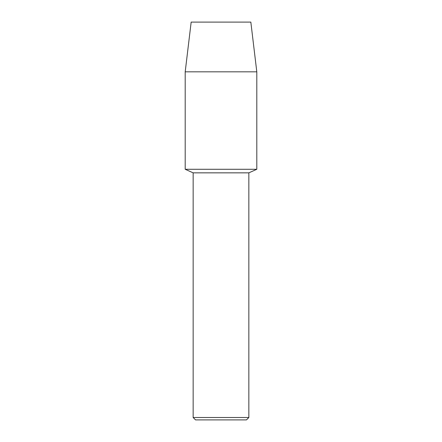 <?xml version="1.0" encoding="UTF-8"?>
<svg xmlns="http://www.w3.org/2000/svg" width="442" height="442" viewBox="0 0 442 442"><rect width="100%" height="100%" fill="white"/><g stroke="black" fill="none" stroke-linecap="round" stroke-linejoin="round"><path stroke-width="0.66" d="M250.835 22.1L191.165 22.1L250.835 22.1L256.802 71.825L256.802 169.286L221 169.286L256.802 169.286L248.846 172.844L248.846 417.513L193.154 417.513L195.541 419.9L246.459 419.9L248.846 417.513M193.154 417.513L193.154 172.844L248.846 172.844M191.165 22.1L185.198 71.825L185.198 169.286L221 169.286L185.198 169.286L193.154 172.844M185.198 71.825L256.802 71.825"/></g></svg>
